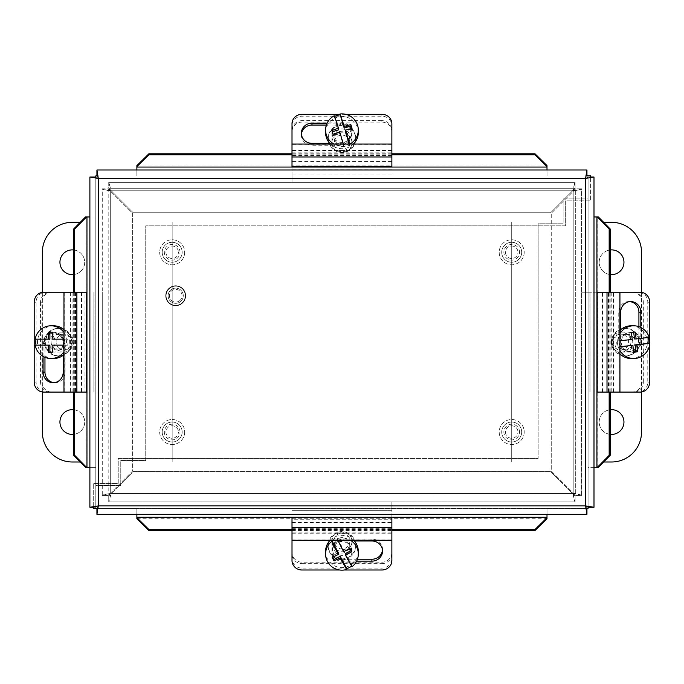 <?xml version="1.0" encoding="UTF-8"?>
<svg xmlns="http://www.w3.org/2000/svg" width="684" height="684" viewBox="0 0 684 684"><rect width="100%" height="100%" fill="white"/><g stroke="black" fill="none" stroke-linecap="round" stroke-linejoin="round"><path stroke-width="0.51" stroke-dasharray="3.42 2.56" d="M182.166 252.311A9.986 9.986 0 0 1 172.146 262.263A9.986 9.986 0 0 1 162.194 252.242A9.986 9.986 0 0 1 172.206 242.29A9.986 9.986 0 0 1 182.166 252.311A9.986 9.986 0 0 1 172.146 262.263A9.986 9.986 0 0 1 162.194 252.242A9.986 9.986 0 0 1 172.206 242.29A9.986 9.986 0 0 1 182.166 252.311M184.68 252.319A12.5 12.5 0 0 1 172.137 264.776A12.5 12.5 0 0 1 159.671 252.242A12.5 12.5 0 0 1 172.214 239.776A12.5 12.5 0 0 1 184.68 252.319A12.5 12.5 0 0 1 172.137 264.776A12.5 12.5 0 0 1 159.671 252.242A12.5 12.5 0 0 1 172.214 239.776A12.5 12.5 0 0 1 184.68 252.319M165.938 252.259A6.241 6.241 0 0 0 172.154 258.518A6.241 6.241 0 0 0 178.413 252.293A6.241 6.241 0 0 1 172.154 258.518A6.241 6.241 0 0 1 165.938 252.259A6.241 6.241 0 0 1 172.197 246.035A6.241 6.241 0 0 1 178.413 252.293A6.241 6.241 0 0 0 172.197 246.035A6.241 6.241 0 0 0 165.938 252.259M180.012 252.302A7.84 7.84 0 0 0 172.197 244.444A7.84 7.84 0 0 0 164.34 252.251A7.84 7.84 0 0 0 172.154 260.117A7.84 7.84 0 0 0 180.012 252.302M182.166 432.057A9.986 9.986 0 0 1 172.146 442.018A9.986 9.986 0 0 1 162.194 431.997A9.986 9.986 0 0 1 172.206 422.045A9.986 9.986 0 0 1 182.166 432.057A9.986 9.986 0 0 1 172.146 442.018A9.986 9.986 0 0 1 162.194 431.997A9.986 9.986 0 0 1 172.206 422.045A9.986 9.986 0 0 1 182.166 432.057M184.68 432.066A12.5 12.5 0 0 1 172.137 444.532A12.5 12.5 0 0 1 159.671 431.989A12.5 12.5 0 0 1 172.214 419.523A12.5 12.5 0 0 1 184.68 432.066A12.5 12.5 0 0 1 172.137 444.532A12.5 12.5 0 0 1 159.671 431.989A12.5 12.5 0 0 1 172.214 419.523A12.5 12.5 0 0 1 184.68 432.066M165.938 432.006A6.241 6.241 0 0 0 172.154 438.264A6.241 6.241 0 0 0 178.413 432.049A6.241 6.241 0 0 1 172.154 438.264A6.241 6.241 0 0 1 165.938 432.006A6.241 6.241 0 0 1 172.197 425.79A6.241 6.241 0 0 1 178.413 432.049A6.241 6.241 0 0 0 172.197 425.79A6.241 6.241 0 0 0 165.938 432.006M180.012 432.057A7.84 7.84 0 0 0 172.197 424.191A7.84 7.84 0 0 0 164.34 432.006A7.84 7.84 0 0 0 172.154 439.863A7.84 7.84 0 0 0 180.012 432.057M521.695 252.311A9.986 9.986 0 0 1 511.675 262.263A9.986 9.986 0 0 1 501.723 252.242A9.986 9.986 0 0 1 511.735 242.29A9.986 9.986 0 0 1 521.695 252.311A9.986 9.986 0 0 1 511.675 262.263A9.986 9.986 0 0 1 501.723 252.242A9.986 9.986 0 0 1 511.735 242.29A9.986 9.986 0 0 1 521.695 252.311M524.209 252.319A12.5 12.5 0 0 1 511.666 264.776A12.5 12.5 0 0 1 499.2 252.242A12.5 12.5 0 0 1 511.743 239.776A12.5 12.5 0 0 1 524.209 252.319A12.5 12.5 0 0 1 511.666 264.776A12.5 12.5 0 0 1 499.2 252.242A12.5 12.5 0 0 1 511.743 239.776A12.5 12.5 0 0 1 524.209 252.319M505.467 252.259A6.241 6.241 0 0 0 511.683 258.518A6.241 6.241 0 0 0 517.95 252.293A6.241 6.241 0 0 1 511.683 258.518A6.241 6.241 0 0 1 505.467 252.259A6.241 6.241 0 0 1 511.726 246.035A6.241 6.241 0 0 1 517.95 252.293A6.241 6.241 0 0 0 511.726 246.035A6.241 6.241 0 0 0 505.467 252.259M519.541 252.302A7.84 7.84 0 0 0 511.735 244.444A7.84 7.84 0 0 0 503.869 252.251A7.84 7.84 0 0 0 511.683 260.117A7.84 7.84 0 0 0 519.541 252.302M521.695 432.057A9.986 9.986 0 0 1 511.675 442.018A9.986 9.986 0 0 1 501.723 431.997A9.986 9.986 0 0 1 511.735 422.045A9.986 9.986 0 0 1 521.695 432.057A9.986 9.986 0 0 1 511.675 442.018A9.986 9.986 0 0 1 501.723 431.997A9.986 9.986 0 0 1 511.735 422.045A9.986 9.986 0 0 1 521.695 432.057M524.209 432.066A12.5 12.5 0 0 1 511.666 444.532A12.5 12.5 0 0 1 499.2 431.989A12.5 12.5 0 0 1 511.743 419.523A12.5 12.5 0 0 1 524.209 432.066A12.5 12.5 0 0 1 511.666 444.532A12.5 12.5 0 0 1 499.2 431.989A12.5 12.5 0 0 1 511.743 419.523A12.5 12.5 0 0 1 524.209 432.066M505.467 432.006A6.241 6.241 0 0 0 511.683 438.264A6.241 6.241 0 0 0 517.95 432.049A6.241 6.241 0 0 1 511.683 438.264A6.241 6.241 0 0 1 505.467 432.006A6.241 6.241 0 0 1 511.726 425.79A6.241 6.241 0 0 1 517.95 432.049A6.241 6.241 0 0 0 511.726 425.79A6.241 6.241 0 0 0 505.467 432.006M519.541 432.057A7.84 7.84 0 0 0 511.735 424.191A7.84 7.84 0 0 0 503.869 432.006A7.84 7.84 0 0 0 511.683 439.863A7.84 7.84 0 0 0 519.541 432.057M292.008 560.538L292.008 558.631A9.986 9.473 180 0 0 294.932 565.326A9.986 9.473 180 0 0 301.995 568.105L381.886 568.105A9.986 9.473 180 0 0 388.948 565.326A9.986 9.473 180 0 0 391.872 558.631L391.872 560.538M339.674 570.003L344.206 570.003M356.629 561.145L343.223 561.145A10.628 10.08 0 0 1 332.595 551.065A10.628 10.08 0 0 1 343.223 540.993L354.38 540.993M391.872 540.257L391.872 528.689L391.872 540.257M292.008 532.126L292.008 540.257L292.008 528.689L292.008 532.126L391.872 532.126M382.476 550.116A10.628 10.08 180 0 0 382.527 549.166A10.628 10.08 180 0 0 371.899 539.086L343.223 539.086A10.628 10.08 180 0 0 332.595 549.166A10.628 10.08 180 0 0 343.223 559.238L357.433 559.238M391.872 517.514L391.872 558.631M292.008 558.631L292.008 519.216L391.872 519.216M292.008 519.216L292.008 517.514M358.305 551.449A16.356 16.108 0 0 1 327.448 558.922A16.356 16.108 0 0 1 325.584 551.449M352.055 566.711L352.055 565.83A16.356 16.108 0 0 1 351.687 566.104M350.789 546.884A9.986 9.832 0 0 1 344.326 561A9.986 9.832 0 0 1 331.954 551.449A9.986 9.832 0 0 1 350.789 546.884M350.789 536.829A9.986 9.832 0 0 1 344.326 550.945A9.986 9.832 0 0 1 331.954 541.395A9.986 9.832 0 0 1 350.789 536.829M334.861 544.695A7.986 7.866 180 0 0 345.651 548.012A7.986 7.866 180 0 0 349.02 537.393A7.986 7.866 180 0 0 338.238 534.076A7.986 7.866 180 0 0 334.861 544.695M332.168 557.409L332.168 555.989L332.775 557.135M338.358 552.792L332.168 555.989M352.055 565.83L345.523 553.544M349.866 548.286L349.866 546.867L343.667 550.056L337.135 537.769L337.135 538.65A29.745 2.394 62.7 0 0 337.896 540.257M343.667 550.056L343.667 551.749M351.713 551.766L351.713 550.346L349.866 546.867M351.123 550.654L351.713 550.346M332.159 540.257A16.356 16.108 0 0 1 337.135 537.769M337.135 538.65A16.356 16.108 0 0 1 350.388 540.257M330.175 540.257A16.356 16.108 0 0 1 353.705 540.257M328.2 546.225A13.74 13.535 180 0 0 341.94 559.76A13.74 13.535 180 0 0 355.68 546.225A13.74 13.535 180 0 0 341.94 532.691A13.74 13.535 180 0 0 328.2 546.225L328.2 545.353A13.74 13.535 180 0 0 341.94 558.879A13.74 13.535 180 0 0 355.68 545.353A13.74 13.535 180 0 0 341.94 531.819A13.74 13.535 180 0 0 328.2 545.353M355.68 546.225L355.68 545.353M341.94 555.391A7.832 7.712 0 0 1 334.108 547.679A7.832 7.712 0 0 1 341.94 539.967A7.832 7.712 0 0 1 349.772 547.679A7.832 7.712 0 0 1 341.94 555.391M341.94 537.641A7.832 7.712 180 0 0 334.108 545.353A7.832 7.712 180 0 0 341.94 553.057A7.832 7.712 180 0 0 349.772 545.353A7.832 7.712 180 0 0 341.94 537.641M301.995 562.197L301.995 563.65A9.986 9.832 0 0 1 292.008 553.818L292.008 552.364A9.986 9.832 180 0 0 301.995 562.197L381.886 562.197A9.986 9.832 180 0 0 391.872 552.364L391.872 553.818A9.986 9.832 0 0 1 381.886 563.65L381.886 562.197M292.008 553.818L292.008 552.364M391.872 553.818L391.872 510.324L292.008 510.324L391.872 510.324L391.872 501.936L391.872 552.364M301.995 563.65L381.886 563.65M292.008 501.936L391.872 501.936L292.008 501.936M391.872 123.77L391.872 125.676A9.986 9.473 -0 0 0 388.948 118.973A9.986 9.473 -0 0 0 381.886 116.203L301.995 116.203A9.986 9.473 -0 0 0 294.932 118.973A9.986 9.473 -0 0 0 292.008 125.676L292.008 123.77M345.668 114.305L339.974 114.305M327.123 123.163L340.666 123.163A10.628 10.08 180 0 1 351.285 133.243A10.628 10.08 180 0 1 340.666 143.315L329.739 143.315M292.008 144.05L292.008 155.619L292.008 144.05M391.872 152.181L391.872 144.05L391.872 155.619L391.872 152.181L292.008 152.181M301.405 134.192A10.628 10.08 -0 0 0 301.362 135.141A10.628 10.08 -0 0 0 311.981 145.222L340.666 145.222A10.628 10.08 -0 0 0 351.285 135.141A10.628 10.08 -0 0 0 340.666 125.069L326.362 125.069M292.008 166.793L292.008 125.676M391.872 125.676L391.872 165.092L292.008 165.092M391.872 165.092L391.872 166.793M349.917 144.05A16.356 16.108 180 0 1 349.627 144.213L349.627 145.093A16.356 16.108 180 0 1 343.915 146.863L343.915 145.983A16.356 16.108 180 0 1 333.963 144.05M325.584 132.585A16.356 16.108 180 0 1 357.544 127.754A16.356 16.108 180 0 1 358.305 132.585M353.44 144.05A16.356 16.108 180 0 1 330.449 144.05M351.465 129.635A9.986 9.832 180 0 1 343.462 142.306A9.986 9.832 180 0 1 331.954 132.585A9.986 9.832 180 0 1 351.465 129.635M351.465 139.69A9.986 9.832 180 0 1 343.462 152.37A9.986 9.832 180 0 1 331.954 142.648A9.986 9.832 180 0 1 351.465 139.69M334.322 145.359A7.986 7.866 -0 0 0 344.343 150.497A7.986 7.866 -0 0 0 349.558 140.63A7.986 7.866 -0 0 0 339.546 135.492A7.986 7.866 -0 0 0 334.322 145.359M333.014 134.278L333.014 135.697L339.683 133.628L343.915 146.863M339.683 133.628L339.683 131.944M343.915 145.983A29.745 1.548 -107.2 0 0 343.359 144.05M331.817 130.533L333.014 135.697M334.254 115.767L338.486 129.875M349.627 145.093L349.293 144.05M352.063 128.378L352.063 129.789L351.644 128.481M345.403 131.858L352.063 129.789M355.68 138.083A13.74 13.535 -0 0 0 341.94 124.548A13.74 13.535 -0 0 0 328.2 138.083A13.74 13.535 -0 0 0 341.94 151.617A13.74 13.535 -0 0 0 355.68 138.083L355.68 138.955A13.74 13.535 -0 0 0 341.94 125.42A13.74 13.535 -0 0 0 328.2 138.955A13.74 13.535 -0 0 0 341.94 152.489A13.74 13.535 -0 0 0 355.68 138.955M328.2 138.083L328.2 138.955M341.94 128.917A7.832 7.712 180 0 1 349.772 136.629A7.832 7.712 180 0 1 341.94 144.333A7.832 7.712 180 0 1 334.108 136.629A7.832 7.712 180 0 1 341.94 128.917M341.94 146.667A7.832 7.712 -0 0 0 349.772 138.955A7.832 7.712 -0 0 0 341.94 131.243A7.832 7.712 -0 0 0 334.108 138.955A7.832 7.712 -0 0 0 341.94 146.667M381.886 122.111L381.886 120.658A9.986 9.832 180 0 1 391.872 130.49L391.872 131.944A9.986 9.832 -0 0 0 381.886 122.111L301.995 122.111A9.986 9.832 -0 0 0 292.008 131.944L292.008 130.49A9.986 9.832 180 0 1 301.995 120.658L301.995 122.111M391.872 130.49L391.872 131.944M292.008 130.49L292.008 173.984L391.872 173.984L292.008 173.984L292.008 182.371L292.008 131.944M381.886 120.658L301.995 120.658M391.872 182.371L292.008 182.371L391.872 182.371M619.935 350.601A16.356 16.108 -90 0 1 618.336 346.976L617.455 346.976A16.356 16.108 -90 0 1 616.771 341.025L617.652 341.025A16.356 16.108 -90 0 1 619.935 333.707M631.127 325.798A16.356 16.108 -90 0 1 647.209 341.213A16.356 16.108 -90 0 1 631.127 358.51M619.935 353.919A16.356 16.108 -90 0 1 619.935 330.389M632.255 352.072A9.986 9.832 -90 0 1 621.311 342.727A9.986 9.832 -90 0 1 631.127 332.168A9.986 9.832 -90 0 1 640.942 341.581A9.986 9.832 -90 0 1 632.255 352.072M622.201 352.072A9.986 9.832 -90 0 1 611.248 342.727A9.986 9.832 -90 0 1 621.072 332.168A9.986 9.832 -90 0 1 630.887 341.581A9.986 9.832 -90 0 1 622.201 352.072M619.824 334.219A7.986 7.866 90 0 0 612.907 343.069A7.986 7.866 90 0 0 621.628 350.088A7.986 7.866 90 0 0 628.536 341.239A7.986 7.866 90 0 0 619.824 334.219M631.178 332.458L629.767 332.458L630.554 339.409L616.771 341.025M630.554 339.409L632.247 339.409M617.652 341.025A29.745 0.59 -6.5 0 0 619.935 340.777M635.085 332.005L629.767 332.458M649.125 337.332L634.461 338.948M619.935 346.805A29.745 0.59 173.5 0 1 618.336 346.976M617.455 346.976L619.935 346.685M633.435 352.303L632.025 352.303L633.427 352.14M631.229 345.36L632.025 352.303M640.215 392.086L638.309 392.086A9.986 9.473 90 0 0 645.012 389.162A9.986 9.473 90 0 0 647.782 382.099L647.782 302.208A9.986 9.473 90 0 0 645.012 295.146A9.986 9.473 90 0 0 638.309 292.222L640.215 292.222M649.68 344.42L649.68 343.282M640.822 327.465L640.822 340.871A10.628 10.08 -90 0 1 630.742 351.499A10.628 10.08 -90 0 1 620.67 340.871L620.67 329.714M619.935 292.222L608.367 292.222L619.935 292.222M611.804 392.086L619.935 392.086L608.367 392.086L611.804 392.086L611.804 292.222M629.793 301.618A10.628 10.08 90 0 0 628.844 301.567A10.628 10.08 90 0 0 618.764 312.195L618.764 340.871A10.628 10.08 90 0 0 628.844 351.499A10.628 10.08 90 0 0 638.916 340.871L638.916 326.67M597.192 292.222L638.309 292.222M638.309 392.086L598.893 392.086L598.893 292.222M598.893 392.086L597.192 392.086M625.903 355.894A13.74 13.535 90 0 0 639.437 342.154A13.74 13.535 90 0 0 625.903 328.414A13.74 13.535 90 0 0 612.368 342.154A13.74 13.535 90 0 0 625.903 355.894L625.031 355.894A13.74 13.535 90 0 0 638.557 342.154A13.74 13.535 90 0 0 625.031 328.414A13.74 13.535 90 0 0 611.496 342.154A13.74 13.535 90 0 0 625.031 355.894M625.903 328.414L625.031 328.414M635.068 342.154A7.832 7.712 -90 0 1 627.356 349.986A7.832 7.712 -90 0 1 619.653 342.154A7.832 7.712 -90 0 1 627.356 334.322A7.832 7.712 -90 0 1 635.068 342.154M617.319 342.154A7.832 7.712 90 0 0 625.031 349.986A7.832 7.712 90 0 0 632.743 342.154A7.832 7.712 90 0 0 625.031 334.322A7.832 7.712 90 0 0 617.319 342.154M641.874 382.099L643.328 382.099A9.986 9.832 -90 0 1 633.495 392.086L632.042 392.086A9.986 9.832 90 0 0 641.874 382.099L641.874 302.208A9.986 9.832 90 0 0 632.042 292.222L633.495 292.222A9.986 9.832 -90 0 1 643.328 302.208L641.874 302.208M633.495 392.086L632.042 392.086M633.495 292.222L590.001 292.222L590.001 392.086L590.001 292.222L581.614 292.222L632.042 292.222M643.328 382.099L643.328 302.208M581.614 392.086L581.614 292.222L581.614 392.086M43.673 292.222L45.571 292.222A9.986 9.473 -90 0 0 38.877 295.146A9.986 9.473 -90 0 0 36.098 302.208L36.098 382.099A9.986 9.473 -90 0 0 38.877 389.162A9.986 9.473 -90 0 0 45.571 392.086L43.673 392.086M43.066 356.398L43.066 343.428A10.628 10.08 90 0 1 53.138 332.809A10.628 10.08 90 0 1 63.219 343.428L63.219 355.27M63.954 392.086L75.514 392.086L63.954 392.086M72.076 292.222L63.954 292.222L75.514 292.222L72.076 292.222L72.076 392.086M54.087 382.689A10.628 10.08 -90 0 0 55.045 382.741A10.628 10.08 -90 0 0 65.117 372.113L65.117 343.428A10.628 10.08 -90 0 0 55.045 332.809A10.628 10.08 -90 0 0 44.964 343.428L44.964 357.33M86.697 392.086L45.571 392.086M45.571 292.222L84.996 292.222L84.996 392.086M84.996 292.222L86.697 292.222M63.954 332.441A16.356 16.108 90 0 1 66.827 339.161L67.707 339.161A16.356 16.108 90 0 1 67.707 345.146L66.827 345.146A16.356 16.108 90 0 1 63.954 351.867M63.954 329.628A16.356 16.108 90 0 1 63.954 354.68M53.591 352.14A9.986 9.832 90 0 1 43.75 342.154A9.986 9.832 90 0 1 53.591 332.168A9.986 9.832 90 0 1 63.424 342.154A9.986 9.832 90 0 1 53.591 352.14L63.646 352.14A9.986 9.832 90 0 1 53.814 342.154A9.986 9.832 90 0 1 63.646 332.168A9.986 9.832 90 0 1 73.479 342.154A9.986 9.832 90 0 1 63.646 352.14M53.591 332.168L63.646 332.168M63.988 350.14A7.986 7.866 -90 0 0 71.863 342.154A7.986 7.866 -90 0 0 63.988 334.168A7.986 7.866 -90 0 0 56.122 342.154A7.986 7.866 -90 0 0 63.988 350.14M53.831 352.14L52.42 352.14L53.831 352.14L53.831 345.146L67.707 345.146M53.831 345.146L52.146 345.146M66.827 345.146L63.954 345.146M48.487 352.14L49.898 352.14M35.149 345.146L49.898 345.146M63.954 339.161L66.827 339.161M52.146 339.161L53.831 339.161L53.831 332.168L52.42 332.168L53.831 332.168M67.707 339.161L53.831 339.161M49.898 339.161L35.149 339.161M48.487 332.168L49.898 332.168M53.591 358.51A16.356 16.108 90 0 1 37.475 342.154A16.356 16.108 90 0 1 53.591 325.798M57.978 328.414A13.74 13.535 -90 0 0 44.451 342.154A13.74 13.535 -90 0 0 57.978 355.894A13.74 13.535 -90 0 0 71.512 342.154A13.74 13.535 -90 0 0 57.978 328.414L58.858 328.414A13.74 13.535 -90 0 0 45.324 342.154A13.74 13.535 -90 0 0 58.858 355.894A13.74 13.535 -90 0 0 72.384 342.154A13.74 13.535 -90 0 0 58.858 328.414M57.978 355.894L58.858 355.894M48.812 342.154A7.832 7.712 90 0 1 56.524 334.322A7.832 7.712 90 0 1 64.236 342.154A7.832 7.712 90 0 1 56.524 349.986A7.832 7.712 90 0 1 48.812 342.154M66.562 342.154A7.832 7.712 -90 0 0 58.858 334.322A7.832 7.712 -90 0 0 51.146 342.154A7.832 7.712 -90 0 0 58.858 349.986A7.832 7.712 -90 0 0 66.562 342.154M42.006 302.208L40.553 302.208A9.986 9.832 90 0 1 50.385 292.222L51.847 292.222A9.986 9.832 -90 0 0 42.006 302.208L42.006 382.099A9.986 9.832 -90 0 0 51.847 392.086L50.385 392.086A9.986 9.832 90 0 1 40.553 382.099L42.006 382.099M50.385 292.222L51.847 292.222M50.385 392.086L93.888 392.086L93.888 292.222L93.888 392.086L102.275 392.086L51.847 392.086M40.553 302.208L40.553 382.099M102.275 292.222L102.275 392.086L102.275 292.222M93.263 506.468L93.263 483.434L93.263 508.4L588.078 508.4L588.078 198.83L563.12 198.83L563.12 223.796L538.154 223.796L538.154 458.468L118.229 458.468L118.229 483.434L93.263 483.434L118.229 483.434L118.229 458.468L538.154 458.468L538.154 223.796L563.12 223.796L563.12 198.83L588.078 198.83L588.078 506.169M585.846 508.4L98.034 508.4M590.625 177.84L590.625 200.865L590.625 175.899L95.803 175.899L95.803 485.478L120.769 485.478L120.769 460.512L145.735 460.512L145.735 225.831L565.659 225.831L565.659 200.865L590.625 200.865L565.659 200.865L565.659 225.831L145.735 225.831L145.735 460.512L120.769 460.512L120.769 485.478L95.803 485.478L95.803 178.139M98.034 175.899L585.846 175.899M598.389 216.973L588.078 216.973L588.078 467.326L598.389 467.326M609.162 392.086L609.162 292.222M593.994 216.973L588.078 216.973L593.994 216.965L588.078 216.965L588.078 177.036L593.994 177.036L593.994 467.326L588.078 467.343L588.078 507.271L588.078 177.036L590.625 177.036M136.877 165.596L136.877 175.899L547.02 175.899L547.003 165.596M391.872 154.823L292.008 154.823M136.877 169.991L136.877 175.899L136.86 169.991L136.86 175.899L96.931 175.899L96.931 169.991L547.003 169.991M292.008 529.484L391.872 529.484M292.008 530.51L391.872 530.51M547.003 518.711L547.003 508.4L136.86 508.4L136.877 518.711M85.491 467.326L95.803 467.326L95.803 216.973L85.491 216.973M74.718 292.222L74.718 392.086M89.886 467.326L95.803 467.326L89.886 467.343L95.803 467.343L95.803 507.271L89.886 507.271L89.886 216.973L95.803 216.965L95.803 177.036L95.803 507.271L93.263 507.271M547.003 514.317L547.003 508.4L547.02 514.317L547.02 508.4L586.949 508.4L586.949 514.317L136.877 514.317M95.803 507.271L98.299 505.904L98.299 178.396L585.581 178.396L585.581 505.904L98.299 505.904L96.931 508.4L96.931 514.317L136.86 514.317L136.86 508.4L96.931 508.4L586.949 508.4L585.581 505.904L588.078 507.271L593.994 507.271L593.994 467.326M610.188 392.086L610.188 292.222M391.872 153.797L292.008 153.797M588.078 177.036L585.581 178.396L586.949 175.899L586.949 169.991L547.02 169.991L547.02 175.899L586.949 175.899L96.931 175.899L98.299 178.396L95.803 177.036L89.886 177.036L89.886 216.973M73.692 292.222L73.692 392.086M181.79 303.645A9.986 9.986 0 0 1 167.785 301.841A9.986 9.986 0 0 1 169.589 287.827A9.986 9.986 0 0 1 183.594 289.64A9.986 9.986 0 0 1 181.79 303.645A9.986 9.986 0 0 0 183.594 289.64A9.986 9.986 0 0 0 169.589 287.827A9.986 9.986 0 0 0 167.785 301.841A9.986 9.986 0 0 0 181.79 303.645M171.051 289.725A7.592 7.592 0 0 0 169.683 300.37A7.592 7.592 0 0 0 180.328 301.747A7.592 7.592 0 0 1 169.683 300.37A7.592 7.592 0 0 1 171.051 289.725A7.592 7.592 0 0 1 181.696 291.102A7.592 7.592 0 0 1 180.328 301.747A7.592 7.592 0 0 0 181.696 291.102A7.592 7.592 0 0 0 171.051 289.725M179.567 300.755A6.344 6.344 0 0 0 180.713 291.863A6.344 6.344 0 0 0 171.821 290.717A6.344 6.344 0 0 0 170.675 299.609A6.344 6.344 0 0 0 179.567 300.755M501.723 252.276A9.986 9.986 0 0 0 511.709 262.263A9.986 9.986 0 0 0 521.695 252.276A9.986 9.986 0 0 1 511.709 262.263A9.986 9.986 0 0 1 501.723 252.276A9.986 9.986 0 0 1 511.709 242.29A9.986 9.986 0 0 1 521.695 252.276A9.986 9.986 0 0 0 511.709 242.29A9.986 9.986 0 0 0 501.723 252.276M162.194 252.276A9.986 9.986 0 0 0 172.18 262.263A9.986 9.986 0 0 0 182.166 252.276A9.986 9.986 0 0 1 172.18 262.263A9.986 9.986 0 0 1 162.194 252.276A9.986 9.986 0 0 1 172.18 242.29A9.986 9.986 0 0 1 182.166 252.276A9.986 9.986 0 0 0 172.18 242.29A9.986 9.986 0 0 0 162.194 252.276M501.723 432.031A9.986 9.986 0 0 0 511.709 442.018A9.986 9.986 0 0 0 521.695 432.031A9.986 9.986 0 0 1 511.709 442.018A9.986 9.986 0 0 1 501.723 432.031A9.986 9.986 0 0 1 511.709 422.045A9.986 9.986 0 0 1 521.695 432.031A9.986 9.986 0 0 0 511.709 422.045A9.986 9.986 0 0 0 501.723 432.031M162.194 432.031A9.986 9.986 0 0 0 172.18 442.018A9.986 9.986 0 0 0 182.166 432.031A9.986 9.986 0 0 1 172.18 442.018A9.986 9.986 0 0 1 162.194 432.031A9.986 9.986 0 0 1 172.18 422.045A9.986 9.986 0 0 1 182.166 432.031A9.986 9.986 0 0 0 172.18 422.045A9.986 9.986 0 0 0 162.194 432.031M581.614 495.455L573.201 492.959L551.253 471.011L551.253 213.297L573.201 191.349L581.614 188.852L581.614 495.455L575.697 495.455L575.697 188.852L581.614 188.852C581.126 189.494 578.322 190.135 573.201 190.785C573.842 185.68 574.492 182.885 575.133 182.371L572.636 190.785L550.688 212.733L133.192 212.733L111.244 190.785L108.747 182.371L575.133 182.371L575.133 188.288L108.747 188.288L108.747 182.371C109.389 182.859 110.038 185.663 110.68 190.785C105.584 190.143 102.78 189.494 102.275 188.852L110.68 191.349L132.628 213.297L132.628 471.011L110.68 492.959L102.275 495.455L102.275 188.852L108.183 188.852L108.183 495.455L102.275 495.455C102.762 494.814 105.567 494.173 110.68 493.523C110.038 498.619 109.397 501.423 108.747 501.936L111.244 493.523L133.192 471.575L550.688 471.575L572.636 493.523L575.133 501.936L108.747 501.936L108.747 496.02L575.133 496.02L575.133 501.936C574.492 501.44 573.85 498.645 573.201 493.523L575.133 496.02L108.747 496.02L108.747 501.936L575.133 501.936L575.133 496.02L550.688 471.575L133.192 471.575L108.747 496.02L110.68 493.523L108.183 495.455L108.183 188.852L102.275 188.852L102.275 495.455L108.183 495.455L132.628 471.011L132.628 213.297L108.183 188.852L110.68 190.785L108.747 188.288L575.133 188.288L575.133 182.371L108.747 182.371L108.747 188.288L133.192 212.733L550.688 212.733L575.133 188.288L573.201 190.785L575.697 188.852L575.697 495.455L581.614 495.455L581.614 188.852L575.697 188.852L551.253 213.297L551.253 471.011L575.697 495.455L573.201 493.523C578.305 494.164 581.101 494.806 581.614 495.455M611.573 274.643A12.38 12.38 0 0 0 623.953 262.263A12.38 12.38 0 0 0 611.573 249.882A12.38 12.38 0 0 0 599.184 262.263A12.38 12.38 0 0 0 611.573 274.643M611.573 434.425A12.38 12.38 0 0 0 623.953 422.045A12.38 12.38 0 0 0 611.573 409.656A12.38 12.38 0 0 0 599.184 422.045A12.38 12.38 0 0 0 611.573 434.425M610.188 434.349A12.38 12.38 0 0 1 610.188 409.733M610.188 274.566A12.38 12.38 0 0 1 610.188 249.959M603.647 461.991L611.573 461.991A29.959 29.959 0 0 0 641.524 432.031L641.524 252.276A29.959 29.959 0 0 0 611.573 222.317L603.647 222.317M641.524 292.316L641.524 391.983M511.709 461.991L511.709 222.317L511.709 461.991M72.316 409.656A12.38 12.38 0 0 0 59.935 422.045A12.38 12.38 0 0 0 72.316 434.425A12.38 12.38 0 0 0 84.696 422.045A12.38 12.38 0 0 0 72.316 409.656M72.316 249.882A12.38 12.38 0 0 0 59.935 262.263A12.38 12.38 0 0 0 72.316 274.643A12.38 12.38 0 0 0 84.696 262.263A12.38 12.38 0 0 0 72.316 249.882M73.692 249.959A12.38 12.38 0 0 1 73.692 274.566M73.692 409.733A12.38 12.38 0 0 1 73.692 434.349M80.233 222.317L72.316 222.317A29.959 29.959 0 0 0 42.357 252.276L42.357 432.031A29.959 29.959 0 0 0 72.316 461.991L80.233 461.991M42.357 391.983L42.357 292.316M172.18 222.317L172.18 461.991L172.18 222.317M301.995 568.105L301.995 570.003M381.886 570.003L381.886 568.105M371.899 540.993L371.899 539.086M343.223 540.993L343.223 539.086M343.223 561.145L343.223 559.238M292.008 528.826L391.872 528.826M292.008 539.975L391.872 539.975M292.008 527.441L391.872 527.441M292.008 533.759L391.872 533.759M292.008 522.798L391.872 522.798M292.008 529.39L391.872 529.39M292.008 510.247L391.872 510.247M292.008 514.479L391.872 514.479M381.886 116.203L381.886 114.305M301.995 114.305L301.995 116.203M311.981 143.315L311.981 145.222M340.666 143.315L340.666 145.222M340.666 123.163L340.666 125.069M391.872 155.482L292.008 155.482M391.872 144.333L292.008 144.333M391.872 156.867L292.008 156.867M391.872 150.548L292.008 150.548M391.872 161.51L292.008 161.51M391.872 154.917L292.008 154.917M391.872 174.052L292.008 174.052M391.872 169.829L292.008 169.829M647.782 382.099L649.68 382.099M649.68 302.208L647.782 302.208M620.67 312.195L618.764 312.195M620.67 340.871L618.764 340.871M640.822 340.871L638.916 340.871M608.504 392.086L608.504 292.222M619.653 392.086L619.653 292.222M607.118 392.086L607.118 292.222M613.437 392.086L613.437 292.222M602.476 392.086L602.476 292.222M609.068 392.086L609.068 292.222M589.924 392.086L589.924 292.222M594.157 392.086L594.157 292.222M36.098 302.208L34.2 302.208M34.2 382.099L36.098 382.099M63.219 372.113L65.117 372.113M63.219 343.428L65.117 343.428M43.066 343.428L44.964 343.428M75.377 292.222L75.377 392.086M64.228 292.222L64.228 392.086M76.77 292.222L76.77 392.086M70.443 292.222L70.443 392.086M81.405 292.222L81.405 392.086M74.812 292.222L74.812 392.086M93.956 292.222L93.956 392.086M89.724 292.222L89.724 392.086M136.877 518.275L547.003 518.275M597.953 467.326L597.953 216.973M547.003 166.032L136.877 166.032M85.936 216.973L85.936 467.326M169.837 288.144A9.585 9.585 0 0 0 168.102 301.593A9.585 9.585 0 0 0 181.551 303.328A9.585 9.585 0 0 1 168.102 301.593A9.585 9.585 0 0 1 169.837 288.144A9.585 9.585 0 0 1 183.278 289.879A9.585 9.585 0 0 1 181.551 303.328A9.585 9.585 0 0 0 183.278 289.879A9.585 9.585 0 0 0 169.837 288.144M573.201 492.959L573.201 191.349L573.201 492.959M110.68 191.349L110.68 492.959L110.68 191.349M111.244 493.523L572.636 493.523L111.244 493.523M572.636 190.785L111.244 190.785L572.636 190.785M573.201 493.523L110.68 493.523L573.201 493.523L573.201 190.785L110.68 190.785L110.68 493.523L110.68 190.785L573.201 190.785L573.201 493.523M332.595 551.065L332.595 549.166M382.527 551.065L382.527 549.166M292.008 528.689L391.872 528.689M292.008 533.905L391.872 533.905M292.008 522.516L391.872 522.516M351.927 551.449L351.927 541.395M331.954 551.449L331.954 541.395M334.108 545.353L334.108 547.679M349.772 545.353L349.772 547.679M351.285 133.243L351.285 135.141M301.362 133.243L301.362 135.141M391.872 155.619L292.008 155.619M391.872 150.403L292.008 150.403M391.872 161.792L292.008 161.792M351.927 132.585L351.927 142.648M331.954 132.585L331.954 142.648M349.772 138.955L349.772 136.629M334.108 138.955L334.108 136.629M631.127 352.14L621.072 352.14M631.127 332.168L621.072 332.168M630.742 351.499L628.844 351.499M630.742 301.567L628.844 301.567M608.367 392.086L608.367 292.222M613.582 392.086L613.582 292.222M602.194 392.086L602.194 292.222M625.031 349.986L627.356 349.986M625.031 334.322L627.356 334.322M53.138 332.809L55.045 332.809M53.138 382.741L55.045 382.741M75.514 292.222L75.514 392.086M70.307 292.222L70.307 392.086M81.687 292.222L81.687 392.086M58.858 334.322L56.524 334.322M58.858 349.986L56.524 349.986"/><path stroke-width="1.03" d="M339.674 570.003L301.995 570.003A9.986 9.473 0 0 1 294.932 567.233A9.986 9.473 0 0 1 292.008 560.538L292.008 540.257L391.872 540.257L391.872 517.514L292.008 517.514L292.008 540.257M391.872 540.257L391.872 560.538A9.986 9.473 0 0 1 388.948 567.233A9.986 9.473 0 0 1 381.886 570.003L344.206 570.003M354.38 540.993L371.899 540.993A10.628 10.08 0 0 1 382.527 551.065A10.628 10.08 0 0 1 371.899 561.145L356.629 561.145M357.433 559.238L371.899 559.238A10.628 10.08 180 0 0 382.476 550.116M351.687 566.104A16.356 16.108 0 0 1 346.745 568.566L346.745 569.447A16.356 16.108 0 0 1 331.826 541.386L331.826 540.505L338.358 552.792L338.358 554.485A29.745 2.394 -117.3 0 1 331.826 541.386M353.705 540.257A16.356 16.108 0 0 1 358.305 551.449L358.305 554.049A16.356 16.108 0 0 1 352.055 566.711A29.745 2.394 62.7 0 1 345.523 555.228L345.523 553.544L351.123 550.654M350.388 540.257A16.356 16.108 0 0 1 358.305 554.049M340.213 556.28L340.213 557.973A29.831 4.591 152 0 1 334.023 560.889L334.023 559.469L340.213 556.28L346.745 568.566M346.745 569.447A29.745 2.394 -117.3 0 1 340.213 557.973M334.023 560.889A28.181 2.266 -117.3 0 1 332.168 557.409A29.831 4.591 -28 0 0 338.358 554.485M332.775 557.135L334.023 559.469M337.896 540.257A29.745 2.394 62.7 0 0 343.667 551.749A29.831 4.591 -28 0 0 349.866 548.286A28.181 2.266 62.7 0 0 351.713 551.766A29.831 4.591 152 0 1 345.523 555.228M325.584 554.049L325.584 551.449A16.356 16.108 0 0 1 330.175 540.257M345.668 114.305L381.886 114.305A9.986 9.473 180 0 1 388.948 117.075A9.986 9.473 180 0 1 391.872 123.77L391.872 144.05L292.008 144.05L292.008 166.793L391.872 166.793L391.872 144.05M292.008 144.05L292.008 123.77A9.986 9.473 180 0 1 294.932 117.075A9.986 9.473 180 0 1 301.995 114.305L339.974 114.305M329.739 143.315L311.981 143.315A10.628 10.08 180 0 1 301.362 133.243A10.628 10.08 180 0 1 311.981 123.163L327.123 123.163M326.362 125.069L311.981 125.069A10.628 10.08 -0 0 0 301.405 134.192M333.963 144.05A16.356 16.108 180 0 1 334.254 115.767A29.745 1.548 -107.2 0 1 338.486 128.19L338.486 129.875L332.236 131.815M339.974 113.997A29.745 1.548 72.8 0 1 344.197 126.42A29.831 4.942 -17.7 0 1 350.866 124.625L350.866 126.036L344.197 128.105L339.974 113.997A16.356 16.108 180 0 1 358.305 129.986L358.305 132.585A16.356 16.108 180 0 1 353.44 144.05M330.449 144.05A16.356 16.108 180 0 1 325.584 132.585L325.584 129.986M358.305 129.986A16.356 16.108 180 0 1 349.917 144.05M343.359 144.05A29.745 1.548 -107.2 0 0 339.683 131.944A29.831 4.942 162.3 0 0 333.014 134.278A28.181 1.471 -107.2 0 0 331.817 130.533A29.831 4.942 -17.7 0 1 338.486 128.19M350.866 124.625A28.181 1.471 72.8 0 1 352.063 128.378A29.831 4.942 162.3 0 0 345.403 130.174A29.745 1.548 72.8 0 1 349.584 144.05M345.403 130.174L345.403 131.858L349.293 144.05M344.197 128.105L344.197 126.42M351.644 128.481L350.866 126.036M334.519 116.511A16.356 16.108 180 0 1 339.974 114.878M619.935 333.707A16.356 16.108 -90 0 1 649.125 337.332A29.745 0.59 -6.5 0 1 636.154 338.948L634.461 338.948L633.692 332.168M649.8 343.282A29.745 0.59 173.5 0 1 636.83 344.898A29.831 5.147 83.3 0 1 637.343 351.841L635.932 351.841L635.137 344.898L649.8 343.282A16.356 16.108 -90 0 1 633.726 358.51L631.127 358.51A16.356 16.108 -90 0 1 619.935 353.919M619.935 330.389A16.356 16.108 -90 0 1 631.127 325.798L633.726 325.798M633.726 358.51A16.356 16.108 -90 0 1 619.935 350.601M619.935 340.777A29.745 0.59 -6.5 0 0 632.247 339.409A29.831 5.147 -96.7 0 0 631.178 332.458A28.181 0.564 -6.5 0 0 635.085 332.005A29.831 5.147 83.3 0 1 636.154 338.948M637.343 351.841A28.181 0.564 173.5 0 1 633.435 352.303A29.831 5.147 -96.7 0 0 632.922 345.36A29.745 0.59 173.5 0 1 619.935 346.805M632.922 345.36L619.935 346.685M635.137 344.898L636.83 344.898M633.427 352.14L635.932 351.841M648.278 337.443A16.356 16.108 -90 0 1 648.919 343.282M649.68 344.42L649.68 382.099A9.986 9.473 -90 0 1 646.91 389.162A9.986 9.473 -90 0 1 640.215 392.086L619.935 392.086L619.935 292.222L597.192 292.222L597.192 392.086L619.935 392.086M619.935 292.222L640.215 292.222A9.986 9.473 -90 0 1 646.91 295.146A9.986 9.473 -90 0 1 649.68 302.208L649.68 343.282M620.67 329.714L620.67 312.195A10.628 10.08 -90 0 1 630.742 301.567A10.628 10.08 -90 0 1 640.822 312.195L640.822 327.465M638.916 326.67L638.916 312.195A10.628 10.08 90 0 0 629.793 301.618M63.954 392.086L43.673 392.086A9.986 9.473 90 0 1 36.97 389.162A9.986 9.473 90 0 1 34.2 382.099L34.2 302.208A9.986 9.473 90 0 1 36.97 295.146A9.986 9.473 90 0 1 43.673 292.222L63.954 292.222L63.954 392.086L86.697 392.086L86.697 292.222L63.954 292.222M63.219 355.27L63.219 372.113A10.628 10.08 90 0 1 53.138 382.741A10.628 10.08 90 0 1 43.066 372.113L43.066 356.398M44.964 357.33L44.964 372.113A10.628 10.08 -90 0 0 54.087 382.689M63.954 351.867A16.356 16.108 90 0 1 50.984 358.51L53.591 358.51A16.356 16.108 90 0 0 63.954 354.68M48.213 339.161A29.831 5.181 -90 0 1 48.487 332.168L52.42 332.168L49.898 332.168L49.898 339.161L35.149 339.161A16.356 16.108 90 0 1 50.984 325.798L53.591 325.798A16.356 16.108 90 0 1 63.954 329.628M50.984 325.798A16.356 16.108 90 0 1 63.954 332.441M63.954 345.146L52.146 345.146A29.831 5.181 90 0 0 52.42 352.14L48.487 352.14A29.831 5.181 -90 0 1 48.213 345.146L49.898 345.146L49.898 352.14L52.42 352.14M48.213 345.146L35.149 345.146A16.356 16.108 90 0 0 50.984 358.51M52.42 332.168A29.831 5.181 90 0 0 52.146 339.161L63.954 339.161M36.03 345.146A16.356 16.108 90 0 1 36.03 339.161M98.034 508.4L93.263 508.4L93.263 506.468M588.078 506.169L588.078 508.4L585.846 508.4M585.846 175.899L590.625 175.899L590.625 177.84M95.803 178.139L95.803 175.899L98.034 175.899M598.389 467.326L610.188 455.347L609.162 455.347L597.363 467.326L598.389 467.326M597.363 467.326L593.994 467.326M609.162 455.347L609.162 392.086M609.162 292.222L609.162 228.96L610.188 228.96L598.389 216.973L597.363 216.973L609.162 228.96M597.363 216.973L593.994 216.973M547.003 165.596L535.025 153.797L535.025 154.823L547.003 166.622L547.003 165.596M547.003 166.622L547.003 169.991M535.025 154.823L391.872 154.823M292.008 154.823L148.864 154.823L148.864 153.797L136.877 165.596L136.877 166.622L148.864 154.823M136.877 166.622L136.877 169.991M535.025 530.51L547.003 518.711L547.003 517.685L535.025 529.484L535.025 530.51L391.872 530.51M148.864 529.484L136.877 517.685L136.877 518.711L148.864 530.51L148.864 529.484L292.008 529.484M391.872 529.484L535.025 529.484M148.864 530.51L292.008 530.51M547.003 517.685L547.003 514.317M136.877 517.685L136.877 514.317M85.491 216.973L73.692 228.96L74.718 228.96L86.526 216.973L85.491 216.973M86.526 216.973L89.886 216.973M74.718 228.96L74.718 292.222M74.718 392.086L74.718 455.347L73.692 455.347L85.491 467.326L86.526 467.326L74.718 455.347M86.526 467.326L89.886 467.326M586.949 514.317L96.931 514.317L98.299 505.904L89.886 507.271L89.886 177.036L98.299 178.396L96.931 169.991L586.949 169.991L585.581 178.396L593.994 177.036L593.994 507.271L585.581 505.904L586.949 514.317L586.949 508.4M610.188 455.347L610.188 392.086M610.188 292.222L610.188 228.96M535.025 153.797L391.872 153.797M292.008 153.797L148.864 153.797M73.692 228.96L73.692 292.222M73.692 392.086L73.692 455.347M96.931 508.4L96.931 514.317M588.078 507.271L593.994 507.271M590.625 177.036L593.994 177.036M586.949 175.899L586.949 169.991M96.931 175.899L96.931 169.991M95.803 177.036L89.886 177.036M93.263 507.271L89.886 507.271M610.188 249.959A12.38 12.38 0 0 1 623.953 262.263A12.38 12.38 0 0 1 610.188 274.566M610.188 409.733A12.38 12.38 0 0 1 623.953 422.045A12.38 12.38 0 0 1 610.188 434.349M603.647 222.317L611.573 222.317A29.959 29.959 0 0 1 641.524 252.276L641.524 292.316M641.524 391.983L641.524 432.031A29.959 29.959 0 0 1 611.573 461.991L603.647 461.991M73.692 434.349A12.38 12.38 0 0 1 59.935 422.045A12.38 12.38 0 0 1 73.692 409.733M73.692 274.566A12.38 12.38 0 0 1 59.935 262.263A12.38 12.38 0 0 1 73.692 249.959M80.233 461.991L72.316 461.991A29.959 29.959 0 0 1 42.357 432.031L42.357 391.983M42.357 292.316L42.357 252.276A29.959 29.959 0 0 1 72.316 222.317L80.233 222.317M371.899 561.145L371.899 559.238M292.008 527.33L391.872 527.33M311.981 123.163L311.981 125.069M391.872 156.978L292.008 156.978M640.822 312.195L638.916 312.195M607.007 392.086L607.007 292.222M43.066 372.113L44.964 372.113M76.873 292.222L76.873 392.086M596.927 216.973L596.927 467.326M136.877 167.058L547.003 167.058M547.003 517.249L136.877 517.249M86.962 467.326L86.962 216.973M98.299 505.904L585.581 505.904L585.581 178.396L98.299 178.396L98.299 505.904"/></g></svg>
